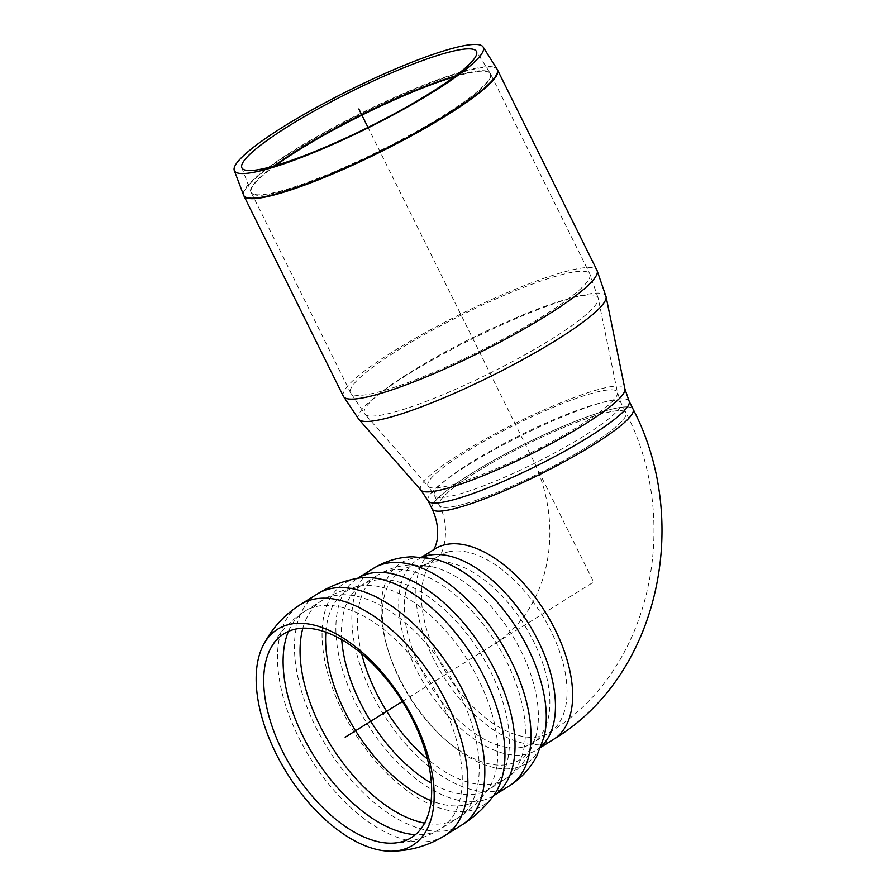 <?xml version="1.0" encoding="UTF-8"?>
<svg xmlns="http://www.w3.org/2000/svg" width="896" height="896" viewBox="0 0 896 896"><rect width="100%" height="100%" fill="white"/><g stroke="black" fill="none" stroke-linecap="round" stroke-linejoin="round"><path stroke-width="0.67" stroke-dasharray="4.48 3.36" d="M432.107 508.917A112.19 16.968 153.6 0 1 525.056 443.834A112.19 16.968 153.6 0 1 633.091 409.147A112.19 16.968 -26.4 0 0 525.056 443.834A112.19 16.968 -26.4 0 0 432.107 508.917M458.058 505.602A104.182 15.758 -26.4 0 0 565.746 459.458A104.182 15.758 -26.4 0 0 625.923 412.709A104.182 15.758 -26.4 0 0 525.594 444.92A104.182 15.758 -26.4 0 0 439.286 505.355A104.182 15.758 -26.4 0 0 458.058 505.602A104.182 15.758 -26.4 0 0 565.746 459.458A104.182 15.758 -26.4 0 0 625.923 412.709A104.182 15.758 -26.4 0 0 525.594 444.92A104.182 15.758 -26.4 0 0 439.286 505.355A104.182 15.758 -26.4 0 0 458.058 505.602M402.416 701.478L593.656 582.03L367.998 127.434M494.267 644.112A138.914 115.293 76.8 0 0 532.605 459.032M522.872 747.085A104.182 55.933 58 0 1 424.861 676.402A104.182 55.933 58 0 1 421.893 566.474A104.182 55.933 58 0 1 533.646 641.525A104.182 55.933 58 0 1 532.269 743.198A104.182 55.933 58 0 1 522.872 747.085M448.47 551.869A104.182 55.933 58 0 1 546.482 622.552A104.182 55.933 58 0 1 549.45 732.469A104.182 55.933 58 0 1 540.053 736.344A104.182 55.933 58 0 1 442.042 665.661A104.182 55.933 58 0 1 439.074 555.744A104.182 55.933 58 0 1 448.47 551.869M433.709 549.651L434.829 548.946A112.19 60.245 -122 0 0 443.173 676.021A112.19 60.245 -122 0 0 553.694 739.267M540.971 746.648A112.19 60.245 58 0 1 536.514 749.997A112.19 60.245 58 0 1 425.992 686.75A112.19 60.245 58 0 1 417.648 559.675A112.19 60.245 58 0 1 422.61 557.144M288.434 631.378A128.218 68.846 58 0 1 304.774 611.285A128.218 68.846 58 0 1 442.31 703.662A128.218 68.846 58 0 1 440.608 828.8A128.218 68.846 58 0 1 429.038 833.571A128.218 68.846 58 0 1 415.397 834.658M302.859 628.174A128.218 68.846 58 0 1 321.72 600.701A128.218 68.846 58 0 1 459.267 693.067A128.218 68.846 58 0 1 457.576 818.205L457.576 818.205A128.218 68.846 58 0 1 445.995 822.976A128.218 68.846 58 0 1 424.603 823.099M325.853 632.162A123.278 66.192 58 0 1 359.632 586.074C346.058 588.549 333.424 593.421 321.72 600.701A128.218 68.846 58 0 1 321.731 600.69L304.763 611.296C289.755 620.827 278.242 633.472 270.222 649.242M341.746 639.632A120.21 64.546 58 0 1 361.771 585.133L359.61 586.074A123.278 66.192 58 0 1 478.666 679.907A123.278 66.192 58 0 1 487.334 790.574A123.278 66.192 58 0 1 431.122 800.688M361.659 653.733A120.21 64.546 58 0 1 377.742 575.154L361.771 585.133A120.21 64.546 58 0 1 490.728 671.731A120.21 64.546 58 0 1 489.138 789.04A120.21 64.546 58 0 1 478.285 793.52A120.21 64.546 58 0 1 431.379 783.126M454.216 76.854A133.56 20.205 153.6 0 1 490.504 73.842A133.56 20.205 153.6 0 1 443.397 116.166A133.56 20.205 153.6 0 1 275.296 192.92A133.56 20.205 153.6 0 1 251.238 192.618L350.56 392.717A133.56 20.205 -26.4 0 0 374.629 393.019A133.56 20.205 -26.4 0 0 542.718 316.254A133.56 20.205 -26.4 0 0 589.837 273.941A133.56 20.205 -26.4 0 0 461.216 315.224A133.56 20.205 -26.4 0 0 350.56 392.717L364.896 414.109A130.346 19.712 -26.4 0 0 387.946 413.75A130.346 19.712 -26.4 0 0 551.981 338.845A130.346 19.712 -26.4 0 0 598.214 298.301A130.346 19.712 -26.4 0 0 472.438 337.837A130.346 19.712 -26.4 0 0 364.896 414.109L428.333 486.438A105.661 15.982 -26.4 0 0 447.014 486.147A105.661 15.982 -26.4 0 0 579.992 425.421A105.661 15.982 -26.4 0 0 617.467 392.549A105.661 15.982 -26.4 0 0 515.514 424.603A105.661 15.982 -26.4 0 0 428.333 486.438L434.358 495.432A104.182 15.758 153.6 0 1 520.666 434.997A104.182 15.758 153.6 0 1 620.995 402.786A104.182 15.758 153.6 0 1 584.248 435.803A104.182 15.758 153.6 0 1 453.13 495.667A104.182 15.758 153.6 0 1 434.358 495.432L439.286 505.355C451.438 527.554 442.736 555.71 438.906 555.867L421.893 566.474C423.763 566.978 416.92 565.264 430.954 566.496A111.698 59.976 58 0 1 521.013 651.011A111.698 59.976 58 0 1 536.234 735.045A111.698 59.976 58 0 1 409.506 697.043A111.698 59.976 58 0 1 430.954 566.496L412.384 564.816C399.974 565.174 388.427 568.624 377.742 575.154A120.21 64.546 58 0 1 506.699 661.752A120.21 64.546 58 0 1 505.109 779.061A120.21 64.546 58 0 1 494.256 783.541A120.21 64.546 58 0 1 427.437 759.046M540.691 747.387L536.514 749.997C538.294 750.277 540.792 745.954 544.006 737.027A118.205 63.47 58 0 1 409.875 696.808A118.205 63.47 58 0 1 432.578 558.645C423.158 557.614 418.174 557.962 417.648 559.675L421.814 557.077M509.354 785.859A128.218 68.846 58 0 1 497.784 790.642A128.218 68.846 58 0 1 377.16 703.64A128.218 68.846 58 0 1 373.498 568.355M481.813 800.61A128.218 68.846 58 0 1 361.189 713.619A128.218 68.846 58 0 1 357.526 578.334A128.218 68.846 58 0 1 357.582 578.301L358.176 578.189A130.894 70.28 58 0 0 353.909 731.774A130.894 70.28 58 0 0 493.797 795.312L493.382 795.838A128.218 68.846 58 0 1 481.813 800.61M461.821 825.003A136.237 73.147 58 0 1 449.523 830.077A136.237 73.147 58 0 1 321.362 737.643A136.237 73.147 58 0 1 317.475 593.902M444.853 835.598A136.237 73.147 58 0 1 432.566 840.672A136.237 73.147 58 0 1 304.394 748.238A136.237 73.147 58 0 1 300.507 604.498M274.142 165.939A133.538 20.205 -26.4 0 0 250.902 191.856L251.238 192.618A133.56 20.205 153.6 0 1 275.576 165.525M241.786 167.63L250.902 191.856A133.538 20.205 -26.4 0 0 275.083 192.438A133.538 20.205 -26.4 0 0 443.15 115.696A133.538 20.205 -26.4 0 0 490.101 73.114A133.538 20.205 -26.4 0 0 455.414 75.958M391.362 843.192C409.046 842.901 425.454 838.096 440.608 828.8L457.576 818.205C469.246 810.869 479.17 801.662 487.334 790.574L505.109 779.061C515.67 772.33 523.824 763.459 529.592 752.472L536.234 735.045C531.171 748.194 532.638 741.294 532.269 743.198L549.45 732.469C651.549 670.958 682.606 521.584 625.923 412.709L620.995 402.786L617.467 392.549L598.214 298.301L589.837 273.941L490.504 73.842L476.314 51.206M243.544 195.048A141.557 21.414 153.6 0 1 360.942 113.232A141.557 21.414 153.6 0 1 497.09 69.182M497.504 69.922A141.579 21.414 -26.4 0 0 361.178 113.691A141.579 21.414 -26.4 0 0 243.88 195.832M343.381 396.278A141.579 21.414 153.6 0 1 460.678 314.138A141.579 21.414 153.6 0 1 597.016 270.368M420.963 490.19A113.938 17.237 153.6 0 1 514.965 423.517A113.938 17.237 153.6 0 1 624.915 388.954M629.07 401.05A112.19 16.968 -26.4 0 0 521.035 435.736A112.19 16.968 -26.4 0 0 428.086 500.819M606.066 296.688A138.096 20.888 -26.4 0 0 472.808 338.587A138.096 20.888 -26.4 0 0 358.882 419.395"/><path stroke-width="1.34" d="M401.173 850.035A127.411 68.41 58 0 1 391.474 851.2A127.411 68.41 58 0 1 287.157 773.472A127.411 68.41 58 0 1 263.066 645.613A127.411 68.41 58 0 1 414.355 720.955A127.411 68.41 58 0 1 401.173 850.035M412.944 720.306A120.198 64.534 58 0 1 400.501 842.094A120.198 64.534 58 0 1 391.362 843.192A120.198 64.534 58 0 1 292.936 769.854A120.198 64.534 58 0 1 270.222 649.242A120.198 64.534 58 0 1 412.944 720.306M452.323 509.174A112.19 16.968 153.6 0 1 432.107 508.917A112.19 16.968 -26.4 0 0 452.323 509.174A112.19 16.968 -26.4 0 0 568.299 459.491A112.19 16.968 -26.4 0 0 633.091 409.147A112.19 16.968 153.6 0 1 568.299 459.491A112.19 16.968 153.6 0 1 452.323 509.174M265.496 168.213A130.939 19.802 -26.4 0 0 401.688 109.76A130.939 19.802 -26.4 0 0 476.314 51.206A130.939 19.802 -26.4 0 0 350.381 91.952A130.939 19.802 -26.4 0 0 241.786 167.63A130.939 19.802 -26.4 0 0 265.496 168.213M259.448 171.069A138.914 21.011 -26.4 0 0 403.917 109.054A138.914 21.011 -26.4 0 0 483.101 46.939A138.914 21.011 -26.4 0 0 349.496 90.171A138.914 21.011 -26.4 0 0 234.282 170.453A138.914 21.011 -26.4 0 0 259.448 171.069M367.998 127.434L358.837 108.987M402.416 701.478L345.173 737.229M540.691 747.387L553.694 739.267A112.19 60.245 -122 0 0 550.502 620.894A112.19 60.245 -122 0 0 444.954 544.768A112.19 60.245 -122 0 0 434.829 548.946L421.814 557.077M422.61 557.144A112.19 60.245 58 0 1 427.773 555.498A112.19 60.245 58 0 1 538.003 640.506A112.19 60.245 58 0 1 540.971 746.648M415.397 834.658A128.218 68.846 58 0 1 314.294 756.515A128.218 68.846 58 0 1 288.434 631.378M424.603 823.099A128.218 68.846 58 0 1 331.251 745.92A128.218 68.846 58 0 1 302.859 628.174M431.122 800.688A123.278 66.192 58 0 1 325.853 632.162M431.379 783.126A120.21 64.546 58 0 1 341.746 639.632M427.437 759.046A120.21 64.546 58 0 1 361.659 653.733M527.901 648.088A118.205 63.47 58 0 1 544.006 737.027L536.827 755.933C530.387 768.309 521.226 778.288 509.354 785.859A128.218 68.846 58 0 0 511.045 660.733A128.218 68.846 58 0 0 373.498 568.355C385.515 561.008 398.496 557.155 412.451 556.797L432.578 558.645A118.205 63.47 58 0 1 527.901 648.088M373.498 568.355L357.571 578.301A128.218 68.846 58 0 1 495.074 670.701A128.218 68.846 58 0 1 493.427 795.805L509.354 785.859M484.59 677.813A130.894 70.28 58 0 1 493.797 795.312C485.016 807.229 474.365 817.13 461.821 825.003L461.821 825.003A136.237 73.147 58 0 0 463.624 692.048A136.237 73.147 58 0 0 317.486 593.891A136.237 73.147 58 0 1 317.486 593.891C330.053 586.085 343.616 580.843 358.176 578.189A130.894 70.28 58 0 1 484.59 677.813M263.077 645.613C271.768 628.533 284.256 614.824 300.507 604.498A136.237 73.147 58 0 1 446.656 702.643A136.237 73.147 58 0 1 444.853 835.598L461.821 825.003M275.576 165.525A133.56 20.205 153.6 0 1 454.216 76.854M455.414 75.958A133.538 20.205 -26.4 0 0 274.142 165.939M269.181 195.664A141.557 21.414 153.6 0 1 243.544 195.048L243.88 195.832A141.579 21.414 -26.4 0 0 269.394 196.146A141.579 21.414 -26.4 0 0 447.574 114.789A141.579 21.414 -26.4 0 0 497.504 69.922L497.09 69.182A141.557 21.414 153.6 0 1 447.328 114.318A141.557 21.414 153.6 0 1 269.181 195.664M420.963 490.19L428.086 500.819A112.19 16.968 -26.4 0 0 448.302 501.077A112.19 16.968 -26.4 0 0 589.501 436.598A112.19 16.968 -26.4 0 0 629.07 401.05L624.915 388.954A113.938 17.237 153.6 0 1 584.506 424.39A113.938 17.237 153.6 0 1 441.112 489.877A113.938 17.237 153.6 0 1 420.963 490.19L358.882 419.395A138.096 20.888 -26.4 0 0 383.286 419.014A138.096 20.888 -26.4 0 0 557.077 339.651A138.096 20.888 -26.4 0 0 606.066 296.688L597.016 270.368A141.579 21.414 153.6 0 1 547.075 315.235A141.579 21.414 153.6 0 1 368.894 396.603A141.579 21.414 153.6 0 1 343.381 396.278L243.88 195.832M300.507 604.498L317.475 593.902M391.485 851.2C410.648 850.875 428.445 845.678 444.853 835.598M433.418 550.032C434.392 548.957 437.382 542.674 437.539 536.043C438.144 526.904 436.33 517.866 432.107 508.917L428.086 500.819M553.694 739.267C659.366 675.584 691.589 521.472 633.091 409.147L629.07 401.05M597.016 270.368L497.504 69.922M234.282 170.453L243.544 195.048M483.101 46.939L497.09 69.182M624.915 388.954L606.066 296.688M358.882 419.395L343.381 396.278"/></g></svg>

